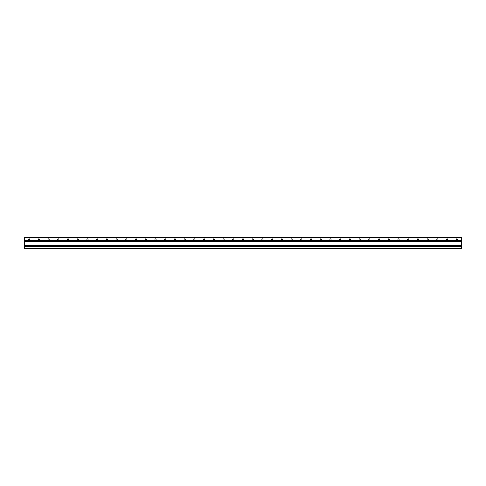 <?xml version="1.0" encoding="UTF-8"?>
<svg xmlns="http://www.w3.org/2000/svg" width="486" height="486" viewBox="0 0 486 486"><rect width="100%" height="100%" fill="white"/><g stroke="black" fill="none" stroke-linecap="round" stroke-linejoin="round"><path stroke-width="0.73" d="M29.16 238.82A0.583 0.583 0 0 0 28.577 239.404A0.583 0.583 0 0 0 29.16 239.987A0.583 0.583 0 0 0 29.743 239.404A0.583 0.583 0 0 0 29.16 238.82M38.88 238.82A0.583 0.583 0 0 0 38.297 239.404A0.583 0.583 0 0 0 38.88 239.987A0.583 0.583 0 0 0 39.463 239.404A0.583 0.583 0 0 0 38.88 238.82M48.6 238.82A0.583 0.583 0 0 0 48.017 239.404A0.583 0.583 0 0 0 48.6 239.987A0.583 0.583 0 0 0 49.183 239.404A0.583 0.583 0 0 0 48.6 238.82M58.32 238.82A0.583 0.583 0 0 0 57.737 239.404A0.583 0.583 0 0 0 58.32 239.987A0.583 0.583 0 0 0 58.903 239.404A0.583 0.583 0 0 0 58.32 238.82M68.04 238.82A0.583 0.583 0 0 0 67.457 239.404A0.583 0.583 0 0 0 68.04 239.987A0.583 0.583 0 0 0 68.623 239.404A0.583 0.583 0 0 0 68.04 238.82M77.76 238.82A0.583 0.583 0 0 0 77.177 239.404A0.583 0.583 0 0 0 77.76 239.987A0.583 0.583 0 0 0 78.343 239.404A0.583 0.583 0 0 0 77.76 238.82M87.48 238.82A0.583 0.583 0 0 0 86.897 239.404A0.583 0.583 0 0 0 87.48 239.987A0.583 0.583 0 0 0 88.063 239.404A0.583 0.583 0 0 0 87.48 238.82M97.2 238.82A0.583 0.583 0 0 0 96.617 239.404A0.583 0.583 0 0 0 97.2 239.987A0.583 0.583 0 0 0 97.783 239.404A0.583 0.583 0 0 0 97.2 238.82M106.92 238.82A0.583 0.583 0 0 0 106.337 239.404A0.583 0.583 0 0 0 106.92 239.987A0.583 0.583 0 0 0 107.503 239.404A0.583 0.583 0 0 0 106.92 238.82M116.64 238.82A0.583 0.583 0 0 0 116.057 239.404A0.583 0.583 0 0 0 116.64 239.987A0.583 0.583 0 0 0 117.223 239.404A0.583 0.583 0 0 0 116.64 238.82M126.36 238.82A0.583 0.583 0 0 0 125.777 239.404A0.583 0.583 0 0 0 126.36 239.987A0.583 0.583 0 0 0 126.943 239.404A0.583 0.583 0 0 0 126.36 238.82M136.08 238.82A0.583 0.583 0 0 0 135.497 239.404A0.583 0.583 0 0 0 136.08 239.987A0.583 0.583 0 0 0 136.663 239.404A0.583 0.583 0 0 0 136.08 238.82M145.8 238.82A0.583 0.583 0 0 0 145.217 239.404A0.583 0.583 0 0 0 145.8 239.987A0.583 0.583 0 0 0 146.383 239.404A0.583 0.583 0 0 0 145.8 238.82M155.52 238.82A0.583 0.583 0 0 0 154.937 239.404A0.583 0.583 0 0 0 155.52 239.987A0.583 0.583 0 0 0 156.103 239.404A0.583 0.583 0 0 0 155.52 238.82M165.24 238.82A0.583 0.583 0 0 0 164.657 239.404A0.583 0.583 0 0 0 165.24 239.987A0.583 0.583 0 0 0 165.823 239.404A0.583 0.583 0 0 0 165.24 238.82M174.96 238.82A0.583 0.583 0 0 0 174.377 239.404A0.583 0.583 0 0 0 174.96 239.987A0.583 0.583 0 0 0 175.543 239.404A0.583 0.583 0 0 0 174.96 238.82M184.68 238.82A0.583 0.583 0 0 0 184.097 239.404A0.583 0.583 0 0 0 184.68 239.987A0.583 0.583 0 0 0 185.263 239.404A0.583 0.583 0 0 0 184.68 238.82M194.4 238.82A0.583 0.583 0 0 0 193.817 239.404A0.583 0.583 0 0 0 194.4 239.987A0.583 0.583 0 0 0 194.983 239.404A0.583 0.583 0 0 0 194.4 238.82M204.12 238.82A0.583 0.583 0 0 0 203.537 239.404A0.583 0.583 0 0 0 204.12 239.987A0.583 0.583 0 0 0 204.703 239.404A0.583 0.583 0 0 0 204.12 238.82M213.84 238.82A0.583 0.583 0 0 0 213.257 239.404A0.583 0.583 0 0 0 213.84 239.987A0.583 0.583 0 0 0 214.423 239.404A0.583 0.583 0 0 0 213.84 238.82M223.56 238.82A0.583 0.583 0 0 0 222.977 239.404A0.583 0.583 0 0 0 223.56 239.987A0.583 0.583 0 0 0 224.143 239.404A0.583 0.583 0 0 0 223.56 238.82M233.28 238.82A0.583 0.583 0 0 0 232.697 239.404A0.583 0.583 0 0 0 233.28 239.987A0.583 0.583 0 0 0 233.863 239.404A0.583 0.583 0 0 0 233.28 238.82M243 238.82A0.583 0.583 0 0 0 242.417 239.404A0.583 0.583 0 0 0 243 239.987A0.583 0.583 0 0 0 243.583 239.404A0.583 0.583 0 0 0 243 238.82M252.72 238.82A0.583 0.583 0 0 0 252.137 239.404A0.583 0.583 0 0 0 252.72 239.987A0.583 0.583 0 0 0 253.303 239.404A0.583 0.583 0 0 0 252.72 238.82M262.44 238.82A0.583 0.583 0 0 0 261.857 239.404A0.583 0.583 0 0 0 262.44 239.987A0.583 0.583 0 0 0 263.023 239.404A0.583 0.583 0 0 0 262.44 238.82M272.16 238.82A0.583 0.583 0 0 0 271.577 239.404A0.583 0.583 0 0 0 272.16 239.987A0.583 0.583 0 0 0 272.743 239.404A0.583 0.583 0 0 0 272.16 238.82M281.88 238.82A0.583 0.583 0 0 0 281.297 239.404A0.583 0.583 0 0 0 281.88 239.987A0.583 0.583 0 0 0 282.463 239.404A0.583 0.583 0 0 0 281.88 238.82M291.6 238.82A0.583 0.583 0 0 0 291.017 239.404A0.583 0.583 0 0 0 291.6 239.987A0.583 0.583 0 0 0 292.183 239.404A0.583 0.583 0 0 0 291.6 238.82M301.32 238.82A0.583 0.583 0 0 0 300.737 239.404A0.583 0.583 0 0 0 301.32 239.987A0.583 0.583 0 0 0 301.903 239.404A0.583 0.583 0 0 0 301.32 238.82M311.04 238.82A0.583 0.583 0 0 0 310.457 239.404A0.583 0.583 0 0 0 311.04 239.987A0.583 0.583 0 0 0 311.623 239.404A0.583 0.583 0 0 0 311.04 238.82M320.76 238.82A0.583 0.583 0 0 0 320.177 239.404A0.583 0.583 0 0 0 320.76 239.987A0.583 0.583 0 0 0 321.343 239.404A0.583 0.583 0 0 0 320.76 238.82M330.48 238.82A0.583 0.583 0 0 0 329.897 239.404A0.583 0.583 0 0 0 330.48 239.987A0.583 0.583 0 0 0 331.063 239.404A0.583 0.583 0 0 0 330.48 238.82M340.2 238.82A0.583 0.583 0 0 0 339.617 239.404A0.583 0.583 0 0 0 340.2 239.987A0.583 0.583 0 0 0 340.783 239.404A0.583 0.583 0 0 0 340.2 238.82M349.92 238.82A0.583 0.583 0 0 0 349.337 239.404A0.583 0.583 0 0 0 349.92 239.987A0.583 0.583 0 0 0 350.503 239.404A0.583 0.583 0 0 0 349.92 238.82M359.64 238.82A0.583 0.583 0 0 0 359.057 239.404A0.583 0.583 0 0 0 359.64 239.987A0.583 0.583 0 0 0 360.223 239.404A0.583 0.583 0 0 0 359.64 238.82M369.36 238.82A0.583 0.583 0 0 0 368.777 239.404A0.583 0.583 0 0 0 369.36 239.987A0.583 0.583 0 0 0 369.943 239.404A0.583 0.583 0 0 0 369.36 238.82M379.08 238.82A0.583 0.583 0 0 0 378.497 239.404A0.583 0.583 0 0 0 379.08 239.987A0.583 0.583 0 0 0 379.663 239.404A0.583 0.583 0 0 0 379.08 238.82M388.8 238.82A0.583 0.583 0 0 0 388.217 239.404A0.583 0.583 0 0 0 388.8 239.987A0.583 0.583 0 0 0 389.383 239.404A0.583 0.583 0 0 0 388.8 238.82M398.52 238.82A0.583 0.583 0 0 0 397.937 239.404A0.583 0.583 0 0 0 398.52 239.987A0.583 0.583 0 0 0 399.103 239.404A0.583 0.583 0 0 0 398.52 238.82M408.24 238.82A0.583 0.583 0 0 0 407.657 239.404A0.583 0.583 0 0 0 408.24 239.987A0.583 0.583 0 0 0 408.823 239.404A0.583 0.583 0 0 0 408.24 238.82M417.96 238.82A0.583 0.583 0 0 0 417.377 239.404A0.583 0.583 0 0 0 417.96 239.987A0.583 0.583 0 0 0 418.543 239.404A0.583 0.583 0 0 0 417.96 238.82M427.68 238.82A0.583 0.583 0 0 0 427.097 239.404A0.583 0.583 0 0 0 427.68 239.987A0.583 0.583 0 0 0 428.263 239.404A0.583 0.583 0 0 0 427.68 238.82M437.4 238.82A0.583 0.583 0 0 0 436.817 239.404A0.583 0.583 0 0 0 437.4 239.987A0.583 0.583 0 0 0 437.983 239.404A0.583 0.583 0 0 0 437.4 238.82M447.12 238.82A0.583 0.583 0 0 0 446.537 239.404A0.583 0.583 0 0 0 447.12 239.987A0.583 0.583 0 0 0 447.703 239.404A0.583 0.583 0 0 0 447.12 238.82M456.84 238.82A0.583 0.583 0 0 0 456.257 239.404A0.583 0.583 0 0 0 456.84 239.987A0.583 0.583 0 0 0 457.423 239.404A0.583 0.583 0 0 0 456.84 238.82M461.7 246.694L461.7 248.346L24.3 248.346L24.3 246.694L461.7 246.694L461.7 246.11L24.3 246.11L24.3 246.694M461.7 240.801L24.3 240.801L24.3 237.654L461.7 237.654L461.7 246.11M461.7 245.758L24.3 245.758L24.3 246.11M461.7 245.278L24.3 245.278L461.7 245.57M461.7 241.335L24.3 241.335L24.3 245.096L461.7 245.096M24.3 240.801L24.3 241.147L461.7 241.147M24.3 240.613L461.7 240.613"/></g></svg>
